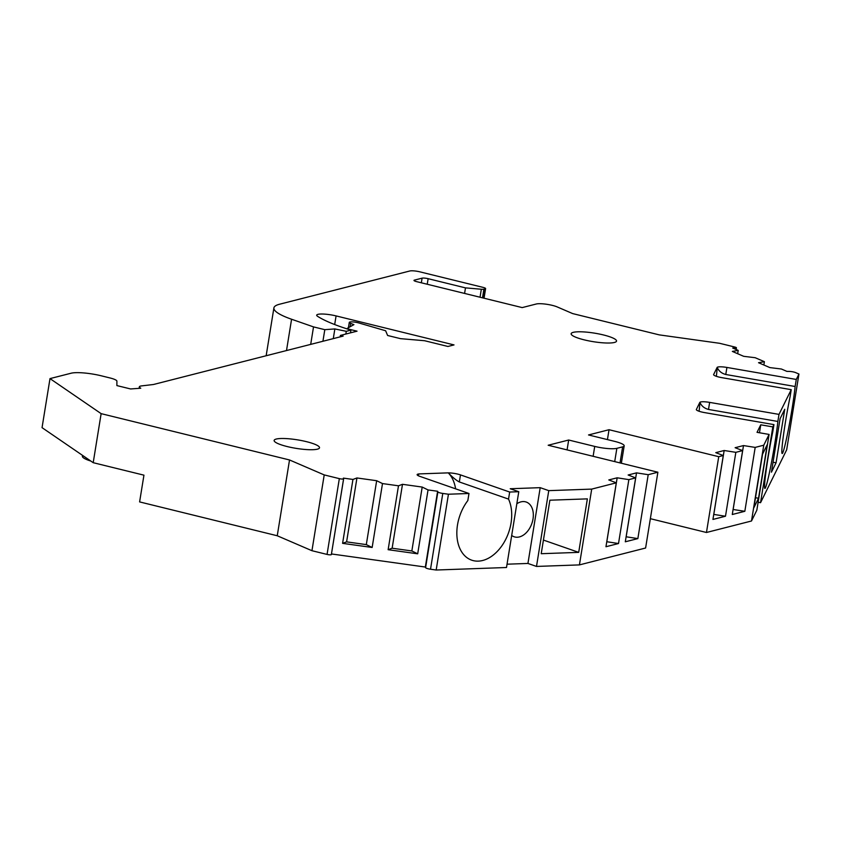 <?xml version="1.0" encoding="UTF-8"?>
<svg xmlns="http://www.w3.org/2000/svg" width="841" height="841" viewBox="0 0 841 841"><rect width="100%" height="100%" fill="white"/><g stroke="black" fill="none" stroke-linecap="round" stroke-linejoin="round"><path stroke-width="1.26" d="M699.081 411.26A38.318 2.166 99.8 0 0 699.88 402.282L696.316 409.588A9.198 1.724 9.2 0 0 704.6 412.605L773.951 424.61L772.826 426.892L760.758 424.81L757.037 432.337L769.095 434.429L763.765 445.204L755.186 447.401L743.497 445.572L735.118 447.706L742.635 450.597L732.28 514.503L744.832 511.296L733.089 509.488M607.433 439.601L609.031 429.719L718.74 456.695L723.281 455.538L715.775 452.647L724.154 450.503L735.843 452.332L742.635 450.597M609.031 429.719L588.532 434.955L614.582 441.357A16.862 3.154 9.2 0 1 624.18 445.856A16.862 3.154 9.2 0 1 622.624 446.865L616.863 448.337L614.708 461.604M567.076 449.893L568.674 440.022L594.724 446.424A16.862 3.154 9.2 0 0 616.863 448.337M568.674 440.022L548.174 445.246L657.883 472.221L648.211 474.692L636.521 472.863L628.143 474.997L635.649 477.898L625.305 541.793L637.856 538.597L626.114 536.779M657.883 472.221L645.604 548.017L579.428 564.9L591.707 489.105L616.306 482.829L608.8 479.938L617.168 477.804L628.858 479.633L635.649 477.898M591.707 489.105L548.763 490.639L540.206 487.664L510.224 488.737L518.781 491.712L509.678 492.038L460.479 474.892A9.198 1.724 9.2 0 0 448.264 472.873L448.264 472.873C452.773 477.488 456.463 480.516 459.333 481.956L508.532 499.102A38.318 25.808 -70.8 0 1 503.77 542.897A38.318 25.808 -70.8 0 1 471.664 560.159A38.318 25.808 -70.8 0 1 467.838 500.553L468.984 493.488L448.442 494.224L442.786 493.436A4.594 0.862 9.2 0 1 437.877 491.88L437.614 491.26L428.037 489.925L422.203 487.065L402.492 484.311L398.487 485.804L382.497 483.575L376.663 480.716L356.952 477.961L352.947 479.444L343.37 478.108L343.622 478.729A3.07 0.578 9.2 0 1 343.633 478.792A3.07 0.578 9.2 0 1 339.333 478.634L324.216 474.913L289.525 459.964L277.246 535.759L139.606 501.909L143.948 475.165L93.204 462.687L42.05 427.649L49.997 378.608L71.128 373.215A22.991 4.31 9.2 0 1 101.309 375.811L109.919 377.935A12.258 2.302 9.2 0 1 116.899 381.131L116.888 385.588L130.597 388.952L140.773 388.216A12.258 2.302 9.2 0 1 139.354 386.828A12.258 2.302 9.2 0 1 141.54 385.903L153.44 384.505L343.139 336.106L340.395 335.422L340.163 336.863M417.83 475.48L419.186 473.904L448.242 472.863A38.318 25.808 109.2 0 1 455.601 488.831M419.217 473.914A9.198 1.724 9.2 0 0 417.125 474.65A9.198 1.724 9.2 0 0 419.785 476.342L468.984 493.488M93.204 462.687L101.141 413.646L289.525 459.964M101.141 413.646L49.997 378.608M345.84 334.035L346.282 331.312L350.939 330.124L347.985 329.188A107.28 20.1 9.2 0 1 317.656 316.374A13.792 2.586 9.2 0 1 316.7 315.175A13.792 2.586 9.2 0 1 336.085 315.911L454.024 344.915L447.938 346.46L424.621 340.731L400.484 338.65L387.617 335.485L385.62 330.755L358.813 322.955A6.129 1.146 9.2 0 0 352.621 321.903A6.129 1.146 9.2 0 0 349.288 322.387A6.129 1.146 9.2 0 0 350.697 323.396L353.914 324.637L347.732 328.085A4.594 0.862 9.2 0 0 347.575 328.263A4.594 0.862 9.2 0 0 350.192 329.493L357.047 331.175L340.395 335.422M346.282 331.312L334.855 328.936L324.805 329.672L313.525 326.897L291.575 319.244L286.508 350.55M699.88 402.282L699.922 402.292A9.198 1.724 9.2 0 1 709.646 402.387L778.997 414.392L791.223 389.667L721.872 377.662A9.198 1.724 9.2 0 1 713.588 374.634L717.194 367.338A9.198 1.724 9.2 0 1 726.918 367.443L796.28 379.449L798.95 374.035L795.702 372.637A4.594 0.862 9.2 0 0 789.373 371.428L786.892 371.375L781.384 369.01L769.872 367.591L758.529 362.713L764.385 361.683L755.197 357.719L743.675 356.311L732.343 351.422L738.198 350.392L732.69 348.016L735.129 348.069A3.07 0.578 9.2 0 0 736.422 347.817A3.07 0.578 9.2 0 0 734.677 346.997L719.56 343.286L659.249 334.876L572.668 313.588L557.173 306.912A12.258 2.302 9.2 0 0 536.285 304L522.187 307.596L416.6 281.63A4.594 0.862 -170.8 0 1 413.982 280.4A4.594 0.862 -170.8 0 1 414.403 280.127L422.087 278.161A4.594 0.862 -170.8 0 1 428.132 278.686L465.483 287.874L481.336 289.241A4.594 0.862 9.2 0 0 483.901 289.188L485.183 288.862A4.594 0.862 9.2 0 0 485.604 288.589A4.594 0.862 9.2 0 0 482.986 287.359L419.911 271.853A7.664 1.44 9.2 0 0 409.851 270.981L279.559 304.232A61.309 11.49 9.2 0 0 273.903 307.911A61.309 11.49 9.2 0 0 291.575 319.244M306.429 441.651A22.991 4.31 -170.8 0 1 319.517 447.78A22.991 4.31 -170.8 0 1 287.212 446.56A22.991 4.31 -170.8 0 1 274.134 440.432A22.991 4.31 -170.8 0 1 306.429 441.651M603.449 334.949A22.991 4.31 -170.8 0 1 616.537 341.078A22.991 4.31 -170.8 0 1 584.232 339.859A22.991 4.31 -170.8 0 1 571.144 333.73A22.991 4.31 -170.8 0 1 603.449 334.949M755.186 447.401L744.832 511.296M743.497 445.572L733.142 509.467M718.74 456.695L706.461 532.49L751.497 521L763.765 445.204M723.281 455.538L712.937 519.433L725.489 516.237L713.746 514.419M735.843 452.332L725.489 516.237M648.211 474.692L637.856 538.597M616.306 482.829L605.962 546.734L618.513 543.528L606.771 541.72M628.858 479.633L618.513 543.528M724.154 450.503L713.799 514.408M636.521 472.863L626.167 536.768M617.168 477.804L606.824 541.699M798.95 374.035L786.671 449.83L760.548 502.687L772.826 426.892M773.951 424.61L772.805 431.675A38.318 2.166 -80.2 0 0 764.889 488.463A38.318 2.166 -80.2 0 0 771.271 463.549A38.318 2.166 -80.2 0 0 777.862 421.457L778.997 414.392M791.223 389.667L790.077 396.721A38.318 2.166 -80.2 0 0 782.162 453.52A38.318 2.166 -80.2 0 0 788.553 428.605A38.318 2.166 -80.2 0 0 795.134 386.503L796.28 379.449M776.075 462.771L784.748 409.273L780.091 418.681L771.428 472.179L776.075 462.771L773.037 462.245M751.497 521L756.826 510.214L769.095 434.429M767.202 444.752L762.545 454.172L753.883 507.67L758.54 498.25L767.202 444.752M758.54 498.25L755.491 497.725M760.548 502.687L758.109 502.266M760.758 424.81L759.476 432.758M343.601 478.855L331.354 554.513A3.07 0.578 9.2 0 1 331.365 554.587A3.07 0.578 9.2 0 1 327.054 554.419L311.948 550.708L277.246 535.759M437.877 491.88L425.599 567.664L425.336 567.044L331.459 553.956M425.599 567.664A4.594 0.862 9.2 0 0 430.518 569.231L442.786 493.436M518.781 491.712L506.503 567.507L436.174 570.019L430.518 569.231M579.428 564.9L536.495 566.435L527.938 563.449L507.039 564.195M706.461 532.49L650.356 518.687M90.807 461.047A22.991 4.31 -170.8 0 1 82.376 456.211L82.513 455.37M311.948 550.708L324.216 474.913M342.592 543.349L372.153 547.47L366.308 544.611L346.597 541.867L342.592 543.349L352.947 479.444M382.497 483.575L372.153 547.47M398.487 485.804L388.132 549.699L417.693 553.82L411.848 550.96L392.137 548.216L388.132 549.699M428.037 489.925L417.693 553.82M437.614 491.26L425.336 567.044M356.952 477.961L346.597 541.867M376.663 480.716L366.308 544.611M402.492 484.311L392.137 548.216M422.203 487.065L411.848 550.96M448.442 494.224L436.174 570.019M536.495 566.435L548.763 490.639M578.703 552.369L587.365 498.871L549.877 500.206L541.215 553.704L578.703 552.369L543.423 540.069M509.678 492.038L508.532 499.102M540.206 487.664L527.938 563.449M511.696 535.454A18.386 12.394 109.2 0 0 514.114 536.768A18.386 12.394 109.2 0 0 533.015 518.95A18.386 12.394 109.2 0 0 526.214 502.035A18.386 12.394 109.2 0 0 516.826 503.77M350.939 330.124L350.497 332.847M334.855 328.936L333.288 338.618M324.805 329.672L322.923 341.257M313.525 326.897L310.697 344.379M465.483 287.874L464.589 293.425M738.198 350.392L737.652 353.714M764.385 361.683L763.849 365.005M699.922 402.292C701.394 405.919 704.253 408.305 708.5 409.451L777.862 421.457M716.364 376.316A38.318 2.166 99.8 0 0 717.152 367.338M717.194 367.338C718.666 370.965 721.525 373.351 725.772 374.497L795.134 386.503M327.054 554.419L339.333 478.634M460.479 474.892L459.333 481.956M350.697 323.396L350.15 326.728M336.085 315.911L334.686 324.542M485.183 288.862L483.68 298.124M482.503 297.83L483.901 289.188M481.336 289.241L480.043 297.23M414.298 280.799L414.403 280.127M421.341 282.797L422.087 278.161M427.228 284.247L428.132 278.686M735.129 348.069L734.981 349.004M622.624 446.865L620.027 462.918M594.724 446.424L593.126 456.306M709.646 402.387L708.5 409.451M726.918 367.443L725.772 374.497M139.112 388.342L139.354 386.828M331.365 554.587L343.633 478.792M347.449 329.02L347.575 328.263M348.426 327.696L349.288 322.387M266.155 355.743L273.903 307.911M484.048 298.219L485.604 288.589M736.148 349.509L736.422 347.817M621.362 463.244L624.18 445.856"/></g></svg>
